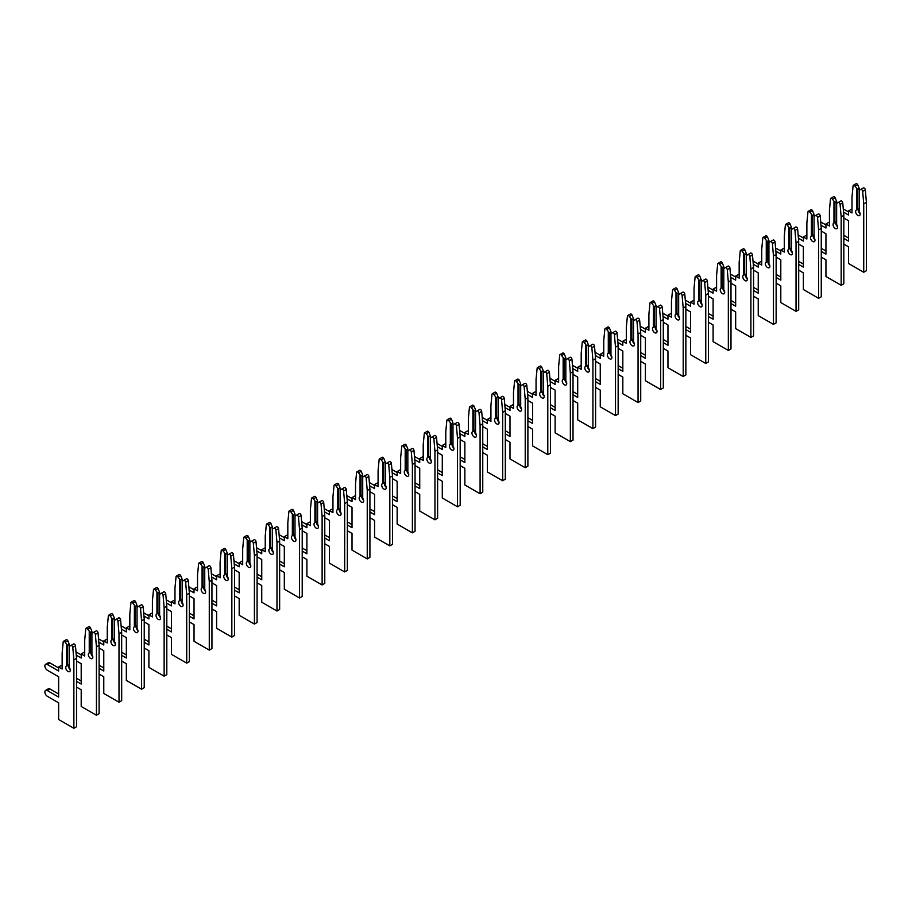 <?xml version="1.0" encoding="UTF-8"?>
<svg xmlns="http://www.w3.org/2000/svg" width="912" height="912" viewBox="0 0 912 912"><rect width="100%" height="100%" fill="white"/><g stroke="black" fill="none" stroke-linecap="round" stroke-linejoin="round"><path stroke-width="1.37" d="M843.828 244.097L848.502 246.787L848.502 263.465L863.732 272.266L863.732 203.855L862.661 191.372A1.596 0.923 -120 0 0 861.532 189.559A1.596 0.923 -120 0 0 860.734 189.479L859.207 190.369L859.207 211.516A3.192 1.847 60 0 1 859.469 215.62A3.192 1.847 60 0 1 856.277 213.773A3.192 1.847 60 0 1 856.277 210.091A3.192 1.847 60 0 1 856.539 209.977L857.508 209.669L857.508 189.388L855 186.173A1.596 0.923 -120 0 0 854.202 185.33A1.596 0.923 -120 0 0 853.404 185.25A1.596 0.923 -120 0 0 853.085 185.843L852.002 197.083L852.002 212.986L848.502 210.957L848.502 215.004L843.554 212.143M857.508 189.388L859.207 188.408L857.668 184.634A1.596 0.923 -120 0 0 856.87 183.791A1.596 0.923 -120 0 0 856.072 183.711L853.404 185.25M863.732 272.266L866.4 270.727L866.4 202.327L865.317 189.833A1.596 0.923 -120 0 0 864.2 188.02A1.596 0.923 -120 0 0 863.402 187.94L860.734 189.479M857.508 209.669L859.207 208.688M860.084 213.602A3.192 1.847 60 0 1 858.443 209.133M856.539 188.83L856.539 209.977M843.828 218.036L848.502 220.738L848.502 241.064L843.828 238.363M859.207 188.408L859.207 190.369M848.502 237.986L843.828 235.285M848.502 211.926L843.269 208.905M852.002 209.908L851.17 209.429L848.502 210.957M863.732 203.855L866.4 202.327M821.267 257.127L825.941 259.817L825.941 276.496L841.172 285.296L841.172 216.885L840.089 204.402A1.596 0.923 -120 0 0 838.972 202.589A1.596 0.923 -120 0 0 838.174 202.51L836.635 203.399L836.635 224.546A3.192 1.847 60 0 1 836.897 228.638A3.192 1.847 60 0 1 833.705 226.803A3.192 1.847 60 0 1 833.705 223.121A3.192 1.847 60 0 1 833.967 223.007L834.936 222.699L834.936 202.418L832.439 199.204A1.596 0.923 -120 0 0 831.641 198.36A1.596 0.923 -120 0 0 830.843 198.28A1.596 0.923 -120 0 0 830.513 198.873L829.43 210.113L829.43 226.005L825.941 223.987L825.941 228.034L820.982 225.173M834.936 202.418L836.635 201.438L835.096 197.665A1.596 0.923 -120 0 0 834.298 196.821A1.596 0.923 -120 0 0 833.5 196.741L830.843 198.28M841.172 285.296L843.828 283.757L843.828 215.357L842.756 202.863A1.596 0.923 -120 0 0 841.628 201.05A1.596 0.923 -120 0 0 840.83 200.971L838.174 202.51M834.936 222.699L836.635 221.719M837.512 226.632A3.192 1.847 60 0 1 835.871 222.163M833.967 201.86L833.967 223.007M821.267 231.067L825.941 233.768L825.941 254.095L821.267 251.393M836.635 201.438L836.635 203.399M825.941 251.017L821.267 248.315M825.941 224.956L820.709 221.935M829.43 222.938L828.598 222.448L825.941 223.987M841.172 216.885L843.828 215.357M798.695 270.157L803.369 272.848L803.369 289.526L818.6 298.327L818.6 229.915L817.517 217.432A1.596 0.923 -120 0 0 816.4 215.62A1.596 0.923 -120 0 0 815.602 215.54L814.063 216.429L814.063 237.576A3.192 1.847 60 0 1 814.325 241.669A3.192 1.847 60 0 1 811.144 239.833A3.192 1.847 60 0 1 811.144 236.151A3.192 1.847 60 0 1 811.406 236.037L812.375 235.729L812.375 215.449L809.867 212.222A1.596 0.923 -120 0 0 809.069 211.39A1.596 0.923 -120 0 0 808.271 211.31A1.596 0.923 -120 0 0 807.952 211.903L806.869 223.144L806.869 239.035L803.369 237.017L803.369 241.064L798.422 238.203M812.375 215.449L814.063 214.468L812.535 210.695A1.596 0.923 -120 0 0 811.737 209.851A1.596 0.923 -120 0 0 810.939 209.771L808.271 211.31M818.6 298.327L821.267 296.788L821.267 228.376L820.184 215.893A1.596 0.923 -120 0 0 819.067 214.081A1.596 0.923 -120 0 0 818.269 214.001L815.602 215.54M812.375 235.729L814.063 234.749M814.94 239.662A3.192 1.847 60 0 1 813.31 235.182M811.406 214.89L811.406 236.037M798.695 244.097L803.369 246.787L803.369 267.113L798.695 264.423M814.063 214.468L814.063 216.429M803.369 264.047L798.695 261.345M803.369 237.986L798.137 234.965M806.869 235.969L806.037 235.478L803.369 237.017M818.6 229.915L821.267 228.376M776.135 283.187L780.797 285.878L780.797 302.556L796.039 311.357L796.039 242.945L794.956 230.462A1.596 0.923 -120 0 0 793.828 228.65A1.596 0.923 -120 0 0 793.03 228.57L791.502 229.459L791.502 250.606A3.192 1.847 60 0 1 791.764 254.699A3.192 1.847 60 0 1 788.572 252.863A3.192 1.847 60 0 1 788.572 249.17A3.192 1.847 60 0 1 788.834 249.067L789.803 248.759L789.803 228.479L787.295 225.253A1.596 0.923 -120 0 0 786.497 224.42A1.596 0.923 -120 0 0 785.699 224.341A1.596 0.923 -120 0 0 785.38 224.933L784.297 236.174L784.297 252.065L780.797 250.048L780.797 254.083L775.85 251.233M789.803 228.479L791.502 227.498L789.963 223.725A1.596 0.923 -120 0 0 789.165 222.881A1.596 0.923 -120 0 0 788.367 222.802L785.699 224.341M796.039 311.357L798.695 309.818L798.695 241.406L797.612 228.923A1.596 0.923 -120 0 0 796.495 227.111A1.596 0.923 -120 0 0 795.697 227.031L793.03 228.57M789.803 248.759L791.502 247.779M792.38 252.692A3.192 1.847 60 0 1 790.738 248.212M788.834 227.92L788.834 249.067M776.135 257.127L780.797 259.817L780.797 280.144L776.135 277.453M791.502 227.498L791.502 229.459M780.797 277.077L776.135 274.375M780.797 251.017L775.576 247.996M784.297 248.999L783.465 248.509L780.797 250.048M796.039 242.945L798.695 241.406M753.563 296.218L758.237 298.908L758.237 315.586L773.467 324.387L773.467 255.976L772.384 243.493A1.596 0.923 -120 0 0 771.267 241.68A1.596 0.923 -120 0 0 770.469 241.6L768.93 242.489L768.93 263.636A3.192 1.847 60 0 1 769.192 267.729A3.192 1.847 60 0 1 766 265.894A3.192 1.847 60 0 1 766 262.2A3.192 1.847 60 0 1 766.262 262.097L767.243 261.778L767.243 241.509L764.735 238.283A1.596 0.923 -120 0 0 763.937 237.439A1.596 0.923 -120 0 0 763.139 237.371A1.596 0.923 -120 0 0 762.808 237.964L761.737 249.204L761.737 265.096L758.237 263.078L758.237 267.113L753.289 264.263M767.243 241.509L768.93 240.529L767.391 236.744A1.596 0.923 -120 0 0 766.593 235.912A1.596 0.923 -120 0 0 765.795 235.832L763.139 237.371M773.467 324.387L776.135 322.848L776.135 254.437L775.052 241.954A1.596 0.923 -120 0 0 773.923 240.141A1.596 0.923 -120 0 0 773.125 240.061L770.469 241.6M767.243 261.778L768.93 260.809M769.808 265.723A3.192 1.847 60 0 1 768.166 261.242M766.262 240.95L766.262 262.097M753.563 270.157L758.237 272.848L758.237 293.174L753.563 290.483M768.93 240.529L768.93 242.489M758.237 290.107L753.563 287.405M758.237 264.047L753.004 261.026M761.737 262.029L760.893 261.539L758.237 263.078M773.467 255.976L776.135 254.437M730.991 309.236L735.665 311.938L735.665 328.616L750.895 337.406L750.895 269.006L749.824 256.523A1.596 0.923 -120 0 0 748.695 254.71A1.596 0.923 -120 0 0 747.897 254.63L746.358 255.52L746.358 276.667A3.192 1.847 60 0 1 746.632 280.759A3.192 1.847 60 0 1 743.44 278.924A3.192 1.847 60 0 1 743.44 275.23A3.192 1.847 60 0 1 743.702 275.128L744.671 274.808L744.671 254.539L742.163 251.313A1.596 0.923 -120 0 0 741.365 250.469A1.596 0.923 -120 0 0 740.567 250.39A1.596 0.923 -120 0 0 740.248 250.994L739.165 262.234L739.165 278.126L735.665 276.108L735.665 280.144L730.717 277.294M744.671 254.539L746.358 253.559L744.83 249.774A1.596 0.923 -120 0 0 744.032 248.93A1.596 0.923 -120 0 0 743.234 248.862L740.567 250.39M750.895 337.406L753.563 335.878L753.563 267.467L752.48 254.984A1.596 0.923 -120 0 0 751.363 253.171A1.596 0.923 -120 0 0 750.565 253.091L747.897 254.63M744.671 274.808L746.358 273.839M747.247 278.753A3.192 1.847 60 0 1 745.606 274.273M743.702 253.981L743.702 275.128M730.991 283.187L735.665 285.878L735.665 306.204L730.991 303.514M746.358 253.559L746.358 255.52M735.665 303.126L730.991 300.436M735.665 277.077L730.432 274.056M739.165 275.048L738.332 274.569L735.665 276.108M750.895 269.006L753.563 267.467M708.43 322.267L713.104 324.968L713.104 341.647L728.335 350.436L728.335 282.036L727.252 269.553A1.596 0.923 -120 0 0 726.134 267.74A1.596 0.923 -120 0 0 725.336 267.661L723.797 268.538L723.797 289.697A3.192 1.847 60 0 1 724.06 293.789A3.192 1.847 60 0 1 720.868 291.943A3.192 1.847 60 0 1 720.868 288.26A3.192 1.847 60 0 1 721.13 288.158L722.099 287.839L722.099 267.569L719.591 264.343A1.596 0.923 -120 0 0 718.793 263.5A1.596 0.923 -120 0 0 718.006 263.42A1.596 0.923 -120 0 0 717.676 264.024L716.593 275.264L716.593 291.156L713.104 289.138L713.104 293.174L708.145 290.324M722.099 267.569L723.797 266.589L722.258 262.804A1.596 0.923 -120 0 0 721.46 261.961A1.596 0.923 -120 0 0 720.662 261.881L718.006 263.42M728.335 350.436L730.991 348.908L730.991 280.497L729.919 268.014A1.596 0.923 -120 0 0 728.791 266.201A1.596 0.923 -120 0 0 727.993 266.122L725.336 267.661M722.099 287.839L723.797 286.87M724.675 291.783A3.192 1.847 60 0 1 723.034 287.303M721.13 267.011L721.13 288.158M708.43 296.218L713.104 298.908L713.104 319.234L708.43 316.544M723.797 266.589L723.797 268.538M713.104 316.156L708.43 313.466M713.104 290.096L707.872 287.086M716.593 288.078L715.76 287.599L713.104 289.138M728.335 282.036L730.991 280.497M685.858 335.297L690.532 337.999L690.532 354.677L705.763 363.466L705.763 295.066L704.68 282.583A1.596 0.923 -120 0 0 703.562 280.759A1.596 0.923 -120 0 0 702.764 280.691L701.225 281.569L701.225 302.716A3.192 1.847 60 0 1 701.488 306.82A3.192 1.847 60 0 1 698.296 304.973A3.192 1.847 60 0 1 698.296 301.291A3.192 1.847 60 0 1 698.569 301.188L699.538 300.869L699.538 280.6L697.03 277.373A1.596 0.923 -120 0 0 696.232 276.53A1.596 0.923 -120 0 0 695.434 276.45A1.596 0.923 -120 0 0 695.104 277.054L694.032 288.295L694.032 304.186L690.532 302.168L690.532 306.204L685.585 303.354M699.538 280.6L701.225 279.619L699.686 275.834A1.596 0.923 -120 0 0 698.888 274.991A1.596 0.923 -120 0 0 698.09 274.911L695.434 276.45M705.763 363.466L708.43 361.927L708.43 293.527L707.347 281.044A1.596 0.923 -120 0 0 706.23 279.232A1.596 0.923 -120 0 0 705.432 279.152L702.764 280.691M699.538 300.869L701.225 299.888M702.103 304.813A3.192 1.847 60 0 1 700.473 300.333M698.569 280.03L698.569 301.188M685.858 309.236L690.532 311.938L690.532 332.264L685.858 329.563M701.225 279.619L701.225 281.569M690.532 329.186L685.858 326.496M690.532 303.126L685.3 300.116M694.032 301.108L693.188 300.629L690.532 302.168M705.763 295.066L708.43 293.527M663.298 348.327L667.96 351.029L667.96 367.707L683.202 376.496L683.202 308.096L682.119 295.613A1.596 0.923 -120 0 0 680.99 293.789A1.596 0.923 -120 0 0 680.192 293.71L678.665 294.599L678.665 315.746A3.192 1.847 60 0 1 678.927 319.85A3.192 1.847 60 0 1 675.735 318.003A3.192 1.847 60 0 1 675.735 314.321A3.192 1.847 60 0 1 675.997 314.207L676.966 313.899L676.966 293.63L674.458 290.404A1.596 0.923 -120 0 0 673.66 289.56A1.596 0.923 -120 0 0 672.862 289.48A1.596 0.923 -120 0 0 672.543 290.084L671.46 301.325L671.46 317.216L667.96 315.199L667.96 319.234L663.013 316.373M676.966 293.63L678.665 292.649L677.126 288.865A1.596 0.923 -120 0 0 676.328 288.021A1.596 0.923 -120 0 0 675.53 287.941L672.862 289.48M683.202 376.496L685.858 374.957L685.858 306.557L684.775 294.074A1.596 0.923 -120 0 0 683.658 292.262A1.596 0.923 -120 0 0 682.86 292.182L680.192 293.71M676.966 313.899L678.665 312.919M679.543 317.843A3.192 1.847 60 0 1 677.901 313.363M675.997 293.06L675.997 314.207M663.298 322.267L667.96 324.968L667.96 345.295L663.298 342.593M678.665 292.649L678.665 294.599M667.96 342.217L663.298 339.526M667.96 316.156L662.739 313.147M671.46 314.138L670.628 313.66L667.96 315.199M683.202 308.096L685.858 306.557M640.726 361.357L645.4 364.059L645.4 380.737L660.63 389.527L660.63 321.127L659.547 308.632A1.596 0.923 -120 0 0 658.43 306.82A1.596 0.923 -120 0 0 657.632 306.74L656.093 307.629L656.093 328.776A3.192 1.847 60 0 1 656.355 332.88A3.192 1.847 60 0 1 653.163 331.033A3.192 1.847 60 0 1 653.163 327.351A3.192 1.847 60 0 1 653.425 327.237L654.406 326.929L654.406 306.649L651.898 303.434A1.596 0.923 -120 0 0 651.1 302.59A1.596 0.923 -120 0 0 650.302 302.51A1.596 0.923 -120 0 0 649.971 303.115L648.899 314.344L648.899 330.247L645.4 328.229L645.4 332.264L640.452 329.403M654.406 306.649L656.093 305.68L654.554 301.895A1.596 0.923 -120 0 0 653.756 301.051A1.596 0.923 -120 0 0 652.958 300.971L650.302 302.51M660.63 389.527L663.298 387.988L663.298 319.588L662.215 307.105A1.596 0.923 -120 0 0 661.086 305.281A1.596 0.923 -120 0 0 660.288 305.212L657.632 306.74M654.406 326.929L656.093 325.949M656.971 330.874A3.192 1.847 60 0 1 655.329 326.393M653.425 306.09L653.425 327.237M640.726 335.297L645.4 337.999L645.4 358.325L640.726 355.623M656.093 305.68L656.093 307.629M645.4 355.247L640.726 352.556M645.4 329.186L640.167 326.165M648.899 327.169L648.056 326.69L645.4 328.229M660.63 321.127L663.298 319.588M618.154 374.387L622.828 377.089L622.828 393.767L638.058 402.557L638.058 334.157L636.986 321.662A1.596 0.923 -120 0 0 635.858 319.85A1.596 0.923 -120 0 0 635.06 319.77L633.521 320.659L633.521 341.806A3.192 1.847 60 0 1 633.794 345.91A3.192 1.847 60 0 1 630.602 344.063A3.192 1.847 60 0 1 630.602 340.381A3.192 1.847 60 0 1 630.865 340.267L631.834 339.959L631.834 319.679L629.326 316.464A1.596 0.923 -120 0 0 628.528 315.62A1.596 0.923 -120 0 0 627.73 315.541A1.596 0.923 -120 0 0 627.41 316.133L626.327 327.374L626.327 343.277L622.828 341.259L622.828 345.295L617.88 342.433M631.834 319.679L633.521 318.71L631.993 314.925A1.596 0.923 -120 0 0 631.195 314.081A1.596 0.923 -120 0 0 630.397 314.002L627.73 315.541M638.058 402.557L640.726 401.018L640.726 332.618L639.643 320.135A1.596 0.923 -120 0 0 638.525 318.311A1.596 0.923 -120 0 0 637.727 318.231L635.06 319.77M631.834 339.959L633.521 338.979M634.41 343.904A3.192 1.847 60 0 1 632.768 339.424M630.865 319.12L630.865 340.267M618.154 348.327L622.828 351.029L622.828 371.355L618.154 368.653M633.521 318.71L633.521 320.659M622.828 368.277L618.154 365.575M622.828 342.217L617.595 339.196M626.327 340.199L625.495 339.72L622.828 341.259M638.058 334.157L640.726 332.618M595.593 387.418L600.256 390.119L600.256 406.798L615.497 415.587L615.497 347.187L614.414 334.693A1.596 0.923 -120 0 0 613.297 332.88A1.596 0.923 -120 0 0 612.499 332.8L610.96 333.689L610.96 354.836A3.192 1.847 60 0 1 611.222 358.94A3.192 1.847 60 0 1 608.03 357.094A3.192 1.847 60 0 1 608.03 353.411A3.192 1.847 60 0 1 608.293 353.297L609.262 352.99L609.262 332.709L606.754 329.494A1.596 0.923 -120 0 0 605.956 328.651A1.596 0.923 -120 0 0 605.158 328.571A1.596 0.923 -120 0 0 604.838 329.164L603.755 340.404L603.755 356.307L600.256 354.289L600.256 358.325L595.308 355.463M609.262 332.709L610.96 331.74L609.421 327.955A1.596 0.923 -120 0 0 608.623 327.112A1.596 0.923 -120 0 0 607.825 327.032L605.158 328.571M615.497 415.587L618.154 414.048L618.154 345.648L617.082 333.154A1.596 0.923 -120 0 0 615.953 331.341A1.596 0.923 -120 0 0 615.155 331.261L612.499 332.8M609.262 352.99L610.96 352.009M611.838 356.923A3.192 1.847 60 0 1 610.196 352.454M608.293 332.15L608.293 353.297M595.593 361.357L600.256 364.059L600.256 384.385L595.593 381.683M610.96 331.74L610.96 333.689M600.256 381.307L595.593 378.605M600.256 355.247L595.034 352.226M603.755 353.229L602.923 352.75L600.256 354.289M615.497 347.187L618.154 345.648M573.021 400.448L577.695 403.138L577.695 419.816L592.925 428.617L592.925 360.217L591.842 347.723A1.596 0.923 -120 0 0 590.725 345.91A1.596 0.923 -120 0 0 589.927 345.83L588.388 346.72L588.388 367.867A3.192 1.847 60 0 1 588.65 371.971A3.192 1.847 60 0 1 585.458 370.124A3.192 1.847 60 0 1 585.458 366.442A3.192 1.847 60 0 1 585.732 366.328L586.701 366.02L586.701 345.739L584.193 342.524A1.596 0.923 -120 0 0 583.395 341.681A1.596 0.923 -120 0 0 582.597 341.601A1.596 0.923 -120 0 0 582.266 342.194L581.195 353.434L581.195 369.337L577.695 367.308L577.695 371.355L572.747 368.494M586.701 345.739L588.388 344.759L586.849 340.985A1.596 0.923 -120 0 0 586.051 340.142A1.596 0.923 -120 0 0 585.253 340.062L582.597 341.601M592.925 428.617L595.593 427.078L595.593 358.678L594.51 346.184A1.596 0.923 -120 0 0 593.393 344.371A1.596 0.923 -120 0 0 592.595 344.291L589.927 345.83M586.701 366.02L588.388 365.039M589.266 369.953A3.192 1.847 60 0 1 587.624 365.484M585.732 345.181L585.732 366.328M573.021 374.387L577.695 377.089L577.695 397.415L573.021 394.714M588.388 344.759L588.388 346.72M577.695 394.337L573.021 391.636M577.695 368.277L572.462 365.256M581.195 366.259L580.351 365.78L577.695 367.308M592.925 360.217L595.593 358.678M550.449 413.478L555.123 416.168L555.123 432.847L570.353 441.647L570.353 373.236L569.282 360.753A1.596 0.923 -120 0 0 568.153 358.94A1.596 0.923 -120 0 0 567.355 358.861L565.828 359.75L565.828 380.897A3.192 1.847 60 0 1 566.09 385.001A3.192 1.847 60 0 1 562.898 383.154A3.192 1.847 60 0 1 562.898 379.472A3.192 1.847 60 0 1 563.16 379.358L564.129 379.05L564.129 358.769L561.621 355.555A1.596 0.923 -120 0 0 560.823 354.711A1.596 0.923 -120 0 0 560.025 354.631A1.596 0.923 -120 0 0 559.706 355.224L558.623 366.464L558.623 382.356L555.123 380.338L555.123 384.385L550.175 381.524M564.129 358.769L565.828 357.789L564.289 354.016A1.596 0.923 -120 0 0 563.491 353.172A1.596 0.923 -120 0 0 562.693 353.092L560.025 354.631M570.353 441.647L573.021 440.108L573.021 371.708L571.938 359.214A1.596 0.923 -120 0 0 570.821 357.401A1.596 0.923 -120 0 0 570.023 357.322L567.355 358.861M564.129 379.05L565.828 378.07M566.705 382.983A3.192 1.847 60 0 1 565.064 378.514M563.16 358.211L563.16 379.358M550.449 387.418L555.123 390.119L555.123 410.446L550.449 407.744M565.828 357.789L565.828 359.75M555.123 407.368L550.449 404.666M555.123 381.307L549.902 378.286M558.623 379.289L557.791 378.799L555.123 380.338M570.353 373.236L573.021 371.708M527.888 426.508L532.562 429.199L532.562 445.877L547.793 454.678L547.793 386.266L546.71 373.783A1.596 0.923 -120 0 0 545.593 371.971A1.596 0.923 -120 0 0 544.795 371.891L543.256 372.78L543.256 393.927A3.192 1.847 60 0 1 543.518 398.02A3.192 1.847 60 0 1 540.326 396.184A3.192 1.847 60 0 1 540.326 392.502A3.192 1.847 60 0 1 540.588 392.388L541.557 392.08L541.557 371.8L539.06 368.573A1.596 0.923 -120 0 0 538.262 367.741A1.596 0.923 -120 0 0 537.464 367.661A1.596 0.923 -120 0 0 537.134 368.254L536.051 379.495L536.051 395.386L532.562 393.368L532.562 397.415L527.603 394.554M541.557 371.8L543.256 370.819L541.717 367.046A1.596 0.923 -120 0 0 540.919 366.202A1.596 0.923 -120 0 0 540.121 366.122L537.464 367.661M547.793 454.678L550.449 453.139L550.449 384.727L549.377 372.244A1.596 0.923 -120 0 0 548.249 370.432A1.596 0.923 -120 0 0 547.451 370.352L544.795 371.891M541.557 392.08L543.256 391.1M544.133 396.013A3.192 1.847 60 0 1 542.492 391.533M540.588 371.241L540.588 392.388M527.888 400.448L532.562 403.138L532.562 423.464L527.888 420.774M543.256 370.819L543.256 372.78M532.562 420.398L527.888 417.696M532.562 394.337L527.33 391.316M536.051 392.32L535.219 391.829L532.562 393.368M547.793 386.266L550.449 384.727M505.316 439.538L509.99 442.229L509.99 458.907L525.221 467.708L525.221 399.296L524.149 386.813A1.596 0.923 -120 0 0 523.021 385.001A1.596 0.923 -120 0 0 522.223 384.921L520.684 385.81L520.684 406.957A3.192 1.847 60 0 1 520.957 411.05A3.192 1.847 60 0 1 517.765 409.214A3.192 1.847 60 0 1 517.765 405.521A3.192 1.847 60 0 1 518.027 405.418L518.996 405.11L518.996 384.83L516.488 381.604A1.596 0.923 -120 0 0 515.69 380.771A1.596 0.923 -120 0 0 514.892 380.692A1.596 0.923 -120 0 0 514.573 381.284L513.49 392.525L513.49 408.416L509.99 406.399L509.99 410.434L505.043 407.584M518.996 384.83L520.684 383.849L519.156 380.076A1.596 0.923 -120 0 0 518.358 379.232A1.596 0.923 -120 0 0 517.56 379.153L514.892 380.692M525.221 467.708L527.888 466.169L527.888 397.757L526.805 385.274A1.596 0.923 -120 0 0 525.688 383.462A1.596 0.923 -120 0 0 524.89 383.382L522.223 384.921M518.996 405.11L520.684 404.13M521.561 409.043A3.192 1.847 60 0 1 519.931 404.563M518.027 384.271L518.027 405.418M505.316 413.478L509.99 416.168L509.99 436.495L505.316 433.804M520.684 383.849L520.684 385.81M509.99 433.428L505.316 430.726M509.99 407.368L504.758 404.347M513.49 405.35L512.658 404.86L509.99 406.399M525.221 399.296L527.888 397.757M482.756 452.569L487.418 455.259L487.418 471.937L502.66 480.738L502.66 412.327L501.577 399.844A1.596 0.923 -120 0 0 500.449 398.031A1.596 0.923 -120 0 0 499.651 397.951L498.123 398.84L498.123 419.987A3.192 1.847 60 0 1 498.385 424.08A3.192 1.847 60 0 1 495.193 422.245A3.192 1.847 60 0 1 495.193 418.551A3.192 1.847 60 0 1 495.455 418.448L496.424 418.129L496.424 397.86L493.916 394.634A1.596 0.923 -120 0 0 493.118 393.79A1.596 0.923 -120 0 0 492.32 393.722A1.596 0.923 -120 0 0 492.001 394.315L490.918 405.555L490.918 421.447L487.418 419.429L487.418 423.464L482.471 420.614M496.424 397.86L498.123 396.88L496.584 393.095A1.596 0.923 -120 0 0 495.786 392.263A1.596 0.923 -120 0 0 494.988 392.183L492.32 393.722M502.66 480.738L505.316 479.199L505.316 410.788L504.245 398.305A1.596 0.923 -120 0 0 503.116 396.492A1.596 0.923 -120 0 0 502.318 396.412L499.651 397.951M496.424 418.129L498.123 417.16M499.001 422.074A3.192 1.847 60 0 1 497.359 417.593M495.455 397.301L495.455 418.448M482.756 426.508L487.418 429.199L487.418 449.525L482.756 446.834M498.123 396.88L498.123 398.84M487.418 446.458L482.756 443.756M487.418 420.398L482.197 417.377M490.918 418.38L490.086 417.89L487.418 419.429M502.66 412.327L505.316 410.788M460.184 465.599L464.858 468.289L464.858 484.967L480.088 493.768L480.088 425.357L479.005 412.874A1.596 0.923 -120 0 0 477.888 411.061A1.596 0.923 -120 0 0 477.09 410.981L475.551 411.871L475.551 433.018A3.192 1.847 60 0 1 475.813 437.11A3.192 1.847 60 0 1 472.621 435.275A3.192 1.847 60 0 1 472.621 431.581A3.192 1.847 60 0 1 472.895 431.479L473.864 431.159L473.864 410.89L471.356 407.664A1.596 0.923 -120 0 0 470.558 406.82A1.596 0.923 -120 0 0 469.76 406.741A1.596 0.923 -120 0 0 469.429 407.345L468.358 418.585L468.358 434.477L464.858 432.459L464.858 436.495L459.91 433.645M473.864 410.89L475.551 409.91L474.012 406.125A1.596 0.923 -120 0 0 473.214 405.293A1.596 0.923 -120 0 0 472.416 405.213L469.76 406.741M480.088 493.768L482.756 492.229L482.756 423.818L481.673 411.335A1.596 0.923 -120 0 0 480.544 409.522A1.596 0.923 -120 0 0 479.746 409.442L477.09 410.981M473.864 431.159L475.551 430.19M476.429 435.104A3.192 1.847 60 0 1 474.787 430.624M472.895 410.332L472.895 431.479M460.184 439.538L464.858 442.229L464.858 462.555L460.184 459.865M475.551 409.91L475.551 411.871M464.858 459.477L460.184 456.787M464.858 433.428L459.625 430.407M468.358 431.399L467.514 430.92L464.858 432.459M480.088 425.357L482.756 423.818M437.612 478.618L442.286 481.319L442.286 497.998L457.516 506.787L457.516 438.387L456.445 425.904A1.596 0.923 -120 0 0 455.316 424.091A1.596 0.923 -120 0 0 454.518 424.012L452.99 424.889L452.99 446.048A3.192 1.847 60 0 1 453.253 450.14A3.192 1.847 60 0 1 450.061 448.294A3.192 1.847 60 0 1 450.061 444.611A3.192 1.847 60 0 1 450.323 444.509L451.292 444.19L451.292 423.92L448.784 420.694A1.596 0.923 -120 0 0 447.986 419.851A1.596 0.923 -120 0 0 447.188 419.771A1.596 0.923 -120 0 0 446.869 420.375L445.786 431.615L445.786 447.507L442.286 445.489L442.286 449.525L437.338 446.675M451.292 423.92L452.99 422.94L451.451 419.155A1.596 0.923 -120 0 0 450.653 418.312A1.596 0.923 -120 0 0 449.855 418.232L447.188 419.771M457.516 506.787L460.184 505.259L460.184 436.848L459.101 424.365A1.596 0.923 -120 0 0 457.984 422.552A1.596 0.923 -120 0 0 457.186 422.473L454.518 424.012M451.292 444.19L452.99 443.221M453.868 448.134A3.192 1.847 60 0 1 452.227 443.654M450.323 423.362L450.323 444.509M437.612 452.569L442.286 455.259L442.286 475.585L437.612 472.895M452.99 422.94L452.99 424.889M442.286 472.507L437.612 469.817M442.286 446.458L437.053 443.437M445.786 444.429L444.953 443.95L442.286 445.489M457.516 438.387L460.184 436.848M415.051 491.648L419.725 494.35L419.725 511.028L434.956 519.817L434.956 451.417L433.873 438.934A1.596 0.923 -120 0 0 432.755 437.11A1.596 0.923 -120 0 0 431.957 437.042L430.418 437.92L430.418 459.067A3.192 1.847 60 0 1 430.681 463.171A3.192 1.847 60 0 1 427.489 461.324A3.192 1.847 60 0 1 427.489 457.642A3.192 1.847 60 0 1 427.751 457.539L428.72 457.22L428.72 436.951L426.223 433.724A1.596 0.923 -120 0 0 425.425 432.881A1.596 0.923 -120 0 0 424.627 432.801A1.596 0.923 -120 0 0 424.297 433.405L423.214 444.646L423.214 460.537L419.725 458.519L419.725 462.555L414.766 459.705M428.72 436.951L430.418 435.97L428.879 432.185A1.596 0.923 -120 0 0 428.081 431.342A1.596 0.923 -120 0 0 427.283 431.262L424.627 432.801M434.956 519.817L437.612 518.278L437.612 449.878L436.54 437.395A1.596 0.923 -120 0 0 435.412 435.583A1.596 0.923 -120 0 0 434.614 435.503L431.957 437.042M428.72 457.22L430.418 456.251M431.296 461.164A3.192 1.847 60 0 1 429.655 456.684M427.751 436.381L427.751 457.539M415.051 465.587L419.725 468.289L419.725 488.615L415.051 485.914M430.418 435.97L430.418 437.92M419.725 485.537L415.051 482.847M419.725 459.477L414.493 456.467M423.214 457.459L422.381 456.98L419.725 458.519M434.956 451.417L437.612 449.878M392.479 504.678L397.153 507.38L397.153 524.058L412.384 532.847L412.384 464.447L411.301 451.964A1.596 0.923 -120 0 0 410.183 450.14A1.596 0.923 -120 0 0 409.385 450.061L407.846 450.95L407.846 472.097A3.192 1.847 60 0 1 408.109 476.201A3.192 1.847 60 0 1 404.928 474.354A3.192 1.847 60 0 1 404.928 470.672A3.192 1.847 60 0 1 405.19 470.558L406.159 470.25L406.159 449.981L403.651 446.755A1.596 0.923 -120 0 0 402.853 445.911A1.596 0.923 -120 0 0 402.055 445.831A1.596 0.923 -120 0 0 401.736 446.435L400.653 457.676L400.653 473.567L397.153 471.55L397.153 475.585L392.206 472.724M406.159 449.981L407.846 449L406.319 445.216A1.596 0.923 -120 0 0 405.521 444.372A1.596 0.923 -120 0 0 404.723 444.292L402.055 445.831M412.384 532.847L415.051 531.308L415.051 462.908L413.968 450.425A1.596 0.923 -120 0 0 412.851 448.613A1.596 0.923 -120 0 0 412.053 448.533L409.385 450.061M406.159 470.25L407.846 469.27M408.724 474.194A3.192 1.847 60 0 1 407.094 469.714M405.19 449.411L405.19 470.558M392.479 478.618L397.153 481.319L397.153 501.646L392.479 498.944M407.846 449L407.846 450.95M397.153 498.568L392.479 495.877M397.153 472.507L391.921 469.498M400.653 470.489L399.821 470.011L397.153 471.55M412.384 464.447L415.051 462.908M369.919 517.708L374.581 520.41L374.581 537.088L389.823 545.878L389.823 477.478L388.74 464.995A1.596 0.923 -120 0 0 387.611 463.171A1.596 0.923 -120 0 0 386.813 463.091L385.286 463.98L385.286 485.127A3.192 1.847 60 0 1 385.548 489.231A3.192 1.847 60 0 1 382.356 487.384A3.192 1.847 60 0 1 382.356 483.702A3.192 1.847 60 0 1 382.618 483.588L383.587 483.28L383.587 463L381.079 459.785A1.596 0.923 -120 0 0 380.281 458.941A1.596 0.923 -120 0 0 379.483 458.861A1.596 0.923 -120 0 0 379.164 459.466L378.081 470.695L378.081 486.598L374.581 484.58L374.581 488.615L369.634 485.754M383.587 463L385.286 462.031L383.747 458.246A1.596 0.923 -120 0 0 382.949 457.402A1.596 0.923 -120 0 0 382.151 457.322L379.483 458.861M389.823 545.878L392.479 544.339L392.479 475.939L391.396 463.456A1.596 0.923 -120 0 0 390.279 461.632A1.596 0.923 -120 0 0 389.481 461.563L386.813 463.091M383.587 483.28L385.286 482.3M386.164 487.225A3.192 1.847 60 0 1 384.522 482.744M382.618 462.441L382.618 483.588M369.919 491.648L374.581 494.35L374.581 514.676L369.919 511.974M385.286 462.031L385.286 463.98M374.581 511.598L369.919 508.907M374.581 485.537L369.36 482.516M378.081 483.52L377.249 483.041L374.581 484.58M389.823 477.478L392.479 475.939M347.347 530.738L352.021 533.44L352.021 550.118L367.251 558.908L367.251 490.508L366.168 478.013A1.596 0.923 -120 0 0 365.051 476.201A1.596 0.923 -120 0 0 364.253 476.121L362.714 477.01L362.714 498.157A3.192 1.847 60 0 1 362.976 502.261A3.192 1.847 60 0 1 359.784 500.414A3.192 1.847 60 0 1 359.784 496.732A3.192 1.847 60 0 1 360.046 496.618L361.027 496.31L361.027 476.03L358.519 472.815A1.596 0.923 -120 0 0 357.721 471.971A1.596 0.923 -120 0 0 356.923 471.892A1.596 0.923 -120 0 0 356.592 472.484L355.52 483.725L355.52 499.628L352.021 497.61L352.021 501.646L347.073 498.784M361.027 476.03L362.714 475.061L361.175 471.276A1.596 0.923 -120 0 0 360.377 470.432A1.596 0.923 -120 0 0 359.579 470.353L356.923 471.892M367.251 558.908L369.919 557.369L369.919 488.969L368.836 476.486A1.596 0.923 -120 0 0 367.707 474.662A1.596 0.923 -120 0 0 366.909 474.582L364.253 476.121M361.027 496.31L362.714 495.33M363.592 500.255A3.192 1.847 60 0 1 361.95 495.775M360.046 475.471L360.046 496.618M347.347 504.678L352.021 507.38L352.021 527.706L347.347 525.004M362.714 475.061L362.714 477.01M352.021 524.628L347.347 521.926M352.021 498.568L346.788 495.547M355.52 496.55L354.677 496.071L352.021 497.61M367.251 490.508L369.919 488.969M324.775 543.769L329.449 546.47L329.449 563.149L344.679 571.938L344.679 503.538L343.607 491.044A1.596 0.923 -120 0 0 342.479 489.231A1.596 0.923 -120 0 0 341.681 489.151L340.142 490.04L340.142 511.187A3.192 1.847 60 0 1 340.415 515.291A3.192 1.847 60 0 1 337.223 513.445A3.192 1.847 60 0 1 337.223 509.762A3.192 1.847 60 0 1 337.486 509.648L338.455 509.341L338.455 489.06L335.947 485.845A1.596 0.923 -120 0 0 335.149 485.002A1.596 0.923 -120 0 0 334.351 484.922A1.596 0.923 -120 0 0 334.031 485.515L332.948 496.755L332.948 512.658L329.449 510.64L329.449 514.676L324.501 511.814M338.455 489.06L340.142 488.091L338.614 484.306A1.596 0.923 -120 0 0 337.816 483.463A1.596 0.923 -120 0 0 337.018 483.383L334.351 484.922M344.679 571.938L347.347 570.399L347.347 501.999L346.264 489.505A1.596 0.923 -120 0 0 345.146 487.692A1.596 0.923 -120 0 0 344.348 487.612L341.681 489.151M338.455 509.341L340.142 508.36M341.031 513.274A3.192 1.847 60 0 1 339.389 508.805M337.486 488.501L337.486 509.648M324.775 517.708L329.449 520.41L329.449 540.736L324.775 538.034M340.142 488.091L340.142 490.04M329.449 537.658L324.775 534.956M329.449 511.598L324.216 508.577M332.948 509.58L332.116 509.101L329.449 510.64M344.679 503.538L347.347 501.999M302.214 556.799L306.888 559.501L306.888 576.167L322.118 584.968L322.118 516.568L321.035 504.074A1.596 0.923 -120 0 0 319.918 502.261A1.596 0.923 -120 0 0 319.12 502.181L317.581 503.071L317.581 524.218A3.192 1.847 60 0 1 317.843 528.322A3.192 1.847 60 0 1 314.651 526.475A3.192 1.847 60 0 1 314.651 522.793A3.192 1.847 60 0 1 314.914 522.679L315.883 522.371L315.883 502.09L313.375 498.875A1.596 0.923 -120 0 0 312.577 498.032A1.596 0.923 -120 0 0 311.79 497.952A1.596 0.923 -120 0 0 311.459 498.545L310.376 509.785L310.376 525.688L306.888 523.659L306.888 527.706L301.929 524.845M315.883 502.09L317.581 501.121L316.042 497.336A1.596 0.923 -120 0 0 315.244 496.493A1.596 0.923 -120 0 0 314.446 496.413L311.79 497.952M322.118 584.968L324.775 583.429L324.775 515.029L323.703 502.535A1.596 0.923 -120 0 0 322.574 500.722A1.596 0.923 -120 0 0 321.776 500.642L319.12 502.181M315.883 522.371L317.581 521.39M318.459 526.304A3.192 1.847 60 0 1 316.817 521.835M314.914 501.532L314.914 522.679M302.214 530.738L306.888 533.44L306.888 553.766L302.214 551.065M317.581 501.121L317.581 503.071M306.888 550.688L302.214 547.987M306.888 524.628L301.655 521.607M310.376 522.61L309.544 522.131L306.888 523.659M322.118 516.568L324.775 515.029M279.642 569.829L284.316 572.519L284.316 589.198L299.546 597.998L299.546 529.587L298.463 517.104A1.596 0.923 -120 0 0 297.346 515.291A1.596 0.923 -120 0 0 296.548 515.212L295.009 516.101L295.009 537.248A3.192 1.847 60 0 1 295.271 541.352A3.192 1.847 60 0 1 292.079 539.505A3.192 1.847 60 0 1 292.079 535.823A3.192 1.847 60 0 1 292.353 535.709L293.322 535.401L293.322 515.12L290.814 511.906A1.596 0.923 -120 0 0 290.016 511.062A1.596 0.923 -120 0 0 289.218 510.982A1.596 0.923 -120 0 0 288.887 511.575L287.816 522.815L287.816 538.718L284.316 536.689L284.316 540.736L279.368 537.875M293.322 515.12L295.009 514.14L293.47 510.367A1.596 0.923 -120 0 0 292.672 509.523A1.596 0.923 -120 0 0 291.874 509.443L289.218 510.982M299.546 597.998L302.214 596.459L302.214 528.059L301.131 515.565A1.596 0.923 -120 0 0 300.014 513.752A1.596 0.923 -120 0 0 299.216 513.673L296.548 515.212M293.322 535.401L295.009 534.421M295.887 539.334A3.192 1.847 60 0 1 294.257 534.865M292.353 514.562L292.353 535.709M279.642 543.769L284.316 546.47L284.316 566.797L279.642 564.095M295.009 514.14L295.009 516.101M284.316 563.719L279.642 561.017M284.316 537.658L279.083 534.637M287.816 535.64L286.972 535.15L284.316 536.689M299.546 529.587L302.214 528.059M257.081 582.859L261.744 585.55L261.744 602.228L276.986 611.029L276.986 542.617L275.903 530.134A1.596 0.923 -120 0 0 274.774 528.322A1.596 0.923 -120 0 0 273.976 528.242L272.449 529.131L272.449 550.278A3.192 1.847 60 0 1 272.711 554.371A3.192 1.847 60 0 1 269.519 552.535A3.192 1.847 60 0 1 269.519 548.853A3.192 1.847 60 0 1 269.781 548.739L270.75 548.431L270.75 528.151L268.242 524.936A1.596 0.923 -120 0 0 267.444 524.092A1.596 0.923 -120 0 0 266.646 524.012A1.596 0.923 -120 0 0 266.327 524.605L265.244 535.846L265.244 551.737L261.744 549.719L261.744 553.766L256.796 550.905M270.75 528.151L272.449 527.17L270.91 523.397A1.596 0.923 -120 0 0 270.112 522.553A1.596 0.923 -120 0 0 269.314 522.473L266.646 524.012M276.986 611.029L279.642 609.49L279.642 541.09L278.559 528.595A1.596 0.923 -120 0 0 277.442 526.783A1.596 0.923 -120 0 0 276.644 526.703L273.976 528.242M270.75 548.431L272.449 547.451M273.326 552.364A3.192 1.847 60 0 1 271.685 547.884M269.781 527.592L269.781 548.739M257.081 556.799L261.744 559.489L261.744 579.815L257.081 577.125M272.449 527.17L272.449 529.131M261.744 576.749L257.081 574.047M261.744 550.688L256.523 547.667M265.244 548.671L264.412 548.18L261.744 549.719M276.986 542.617L279.642 541.09M234.509 595.889L239.183 598.58L239.183 615.258L254.414 624.059L254.414 555.647L253.331 543.164A1.596 0.923 -120 0 0 252.214 541.352A1.596 0.923 -120 0 0 251.416 541.272L249.877 542.161L249.877 563.308A3.192 1.847 60 0 1 250.139 567.401A3.192 1.847 60 0 1 246.947 565.565A3.192 1.847 60 0 1 246.947 561.872A3.192 1.847 60 0 1 247.209 561.769L248.189 561.461L248.189 541.181L245.681 537.955A1.596 0.923 -120 0 0 244.883 537.122A1.596 0.923 -120 0 0 244.085 537.043A1.596 0.923 -120 0 0 243.755 537.635L242.683 548.876L242.683 564.767L239.183 562.75L239.183 566.797L234.236 563.935M248.189 541.181L249.877 540.2L248.338 536.427A1.596 0.923 -120 0 0 247.54 535.583A1.596 0.923 -120 0 0 246.742 535.504L244.085 537.043M254.414 624.059L257.081 622.52L257.081 554.108L255.998 541.625A1.596 0.923 -120 0 0 254.87 539.813A1.596 0.923 -120 0 0 254.072 539.733L251.416 541.272M248.189 561.461L249.877 560.481M250.754 565.394A3.192 1.847 60 0 1 249.113 560.914M247.209 540.622L247.209 561.769M234.509 569.829L239.183 572.519L239.183 592.846L234.509 590.155M249.877 540.2L249.877 542.161M239.183 589.779L234.509 587.077M239.183 563.719L233.951 560.698M242.683 561.701L241.84 561.211L239.183 562.75M254.414 555.647L257.081 554.108M211.937 608.92L216.611 611.61L216.611 628.288L231.842 637.089L231.842 568.678L230.77 556.195A1.596 0.923 -120 0 0 229.642 554.382A1.596 0.923 -120 0 0 228.844 554.302L227.305 555.191L227.305 576.338A3.192 1.847 60 0 1 227.578 580.431A3.192 1.847 60 0 1 224.386 578.596A3.192 1.847 60 0 1 224.386 574.902A3.192 1.847 60 0 1 224.648 574.799L225.617 574.48L225.617 554.211L223.109 550.985A1.596 0.923 -120 0 0 222.311 550.141A1.596 0.923 -120 0 0 221.513 550.073A1.596 0.923 -120 0 0 221.194 550.666L220.111 561.906L220.111 577.798L216.611 575.78L216.611 579.815L211.664 576.965M225.617 554.211L227.305 553.231L225.777 549.446A1.596 0.923 -120 0 0 224.979 548.614A1.596 0.923 -120 0 0 224.181 548.534L221.513 550.073M231.842 637.089L234.509 635.55L234.509 567.139L233.426 554.656A1.596 0.923 -120 0 0 232.309 552.843A1.596 0.923 -120 0 0 231.511 552.763L228.844 554.302M225.617 574.48L227.305 573.511M228.194 578.425A3.192 1.847 60 0 1 226.552 573.944M224.648 553.652L224.648 574.799M211.937 582.859L216.611 585.55L216.611 605.876L211.937 603.185M227.305 553.231L227.305 555.191M216.611 602.809L211.937 600.107M216.611 576.749L211.379 573.728M220.111 574.731L219.279 574.241L216.611 575.78M231.842 568.678L234.509 567.139M189.377 621.95L194.039 624.64L194.039 641.318L209.281 650.119L209.281 581.708L208.198 569.225A1.596 0.923 -120 0 0 207.081 567.412A1.596 0.923 -120 0 0 206.283 567.332L204.744 568.222L204.744 589.369A3.192 1.847 60 0 1 205.006 593.461A3.192 1.847 60 0 1 201.814 591.626A3.192 1.847 60 0 1 201.814 587.932A3.192 1.847 60 0 1 202.076 587.83L203.045 587.51L203.045 567.241L200.537 564.015A1.596 0.923 -120 0 0 199.739 563.171A1.596 0.923 -120 0 0 198.941 563.092A1.596 0.923 -120 0 0 198.622 563.696L197.539 574.936L197.539 590.828L194.039 588.81L194.039 592.846L189.092 589.996M203.045 567.241L204.744 566.261L203.205 562.476A1.596 0.923 -120 0 0 202.407 561.644A1.596 0.923 -120 0 0 201.609 561.564L198.941 563.092M209.281 650.119L211.937 648.58L211.937 580.169L210.866 567.686A1.596 0.923 -120 0 0 209.737 565.873A1.596 0.923 -120 0 0 208.939 565.793L206.283 567.332M203.045 587.51L204.744 586.541M205.622 591.455A3.192 1.847 60 0 1 203.98 586.975M202.076 566.683L202.076 587.83M189.377 595.889L194.039 598.58L194.039 618.906L189.377 616.216M204.744 566.261L204.744 568.222M194.039 615.828L189.377 613.138M194.039 589.779L188.818 586.758M197.539 587.75L196.707 587.271L194.039 588.81M209.281 581.708L211.937 580.169M166.805 634.969L171.479 637.67L171.479 654.349L186.709 663.138L186.709 594.738L185.626 582.255A1.596 0.923 -120 0 0 184.509 580.442A1.596 0.923 -120 0 0 183.711 580.363L182.172 581.24L182.172 602.399A3.192 1.847 60 0 1 182.434 606.491A3.192 1.847 60 0 1 179.242 604.645A3.192 1.847 60 0 1 179.242 600.962A3.192 1.847 60 0 1 179.516 600.86L180.485 600.541L180.485 580.271L177.977 577.045A1.596 0.923 -120 0 0 177.179 576.202A1.596 0.923 -120 0 0 176.381 576.122A1.596 0.923 -120 0 0 176.05 576.726L174.979 587.966L174.979 603.858L171.479 601.84L171.479 605.876L166.531 603.026M180.485 580.271L182.172 579.291L180.633 575.506A1.596 0.923 -120 0 0 179.835 574.663A1.596 0.923 -120 0 0 179.037 574.594L176.381 576.122M186.709 663.138L189.377 661.61L189.377 593.199L188.294 580.716A1.596 0.923 -120 0 0 187.177 578.903A1.596 0.923 -120 0 0 186.379 578.824L183.711 580.363M180.485 600.541L182.172 599.572M183.05 604.485A3.192 1.847 60 0 1 181.408 600.005M179.516 579.713L179.516 600.86M166.805 608.92L171.479 611.61L171.479 631.936L166.805 629.246M182.172 579.291L182.172 581.24M171.479 628.858L166.805 626.168M171.479 602.809L166.246 599.788M174.979 600.78L174.135 600.301L171.479 601.84M186.709 594.738L189.377 593.199M144.233 647.999L148.907 650.701L148.907 667.379L164.137 676.168L164.137 607.768L163.066 595.285A1.596 0.923 -120 0 0 161.937 593.473A1.596 0.923 -120 0 0 161.139 593.393L159.611 594.271L159.611 615.418A3.192 1.847 60 0 1 159.874 619.522A3.192 1.847 60 0 1 156.682 617.675A3.192 1.847 60 0 1 156.682 613.993A3.192 1.847 60 0 1 156.944 613.89L157.913 613.571L157.913 593.302L155.405 590.075A1.596 0.923 -120 0 0 154.607 589.232A1.596 0.923 -120 0 0 153.809 589.152A1.596 0.923 -120 0 0 153.49 589.756L152.407 600.997L152.407 616.888L148.907 614.87L148.907 618.906L143.959 616.056M157.913 593.302L159.611 592.321L158.072 588.536A1.596 0.923 -120 0 0 157.274 587.693A1.596 0.923 -120 0 0 156.476 587.613L153.809 589.152M164.137 676.168L166.805 674.629L166.805 606.229L165.722 593.746A1.596 0.923 -120 0 0 164.605 591.934A1.596 0.923 -120 0 0 163.807 591.854L161.139 593.393M157.913 613.571L159.611 612.602M160.489 617.515A3.192 1.847 60 0 1 158.848 613.035M156.944 592.743L156.944 613.89M144.233 621.938L148.907 624.64L148.907 644.966L144.233 642.265M159.611 592.321L159.611 594.271M148.907 641.888L144.233 639.198M148.907 615.828L143.686 612.818M152.407 613.81L151.574 613.331L148.907 614.87M164.137 607.768L166.805 606.229M121.672 661.029L126.346 663.731L126.346 680.409L141.577 689.198L141.577 620.798L140.494 608.315A1.596 0.923 -120 0 0 139.376 606.491A1.596 0.923 -120 0 0 138.578 606.412L137.039 607.301L137.039 628.448A3.192 1.847 60 0 1 137.302 632.552A3.192 1.847 60 0 1 134.11 630.705A3.192 1.847 60 0 1 134.11 627.023A3.192 1.847 60 0 1 134.372 626.92L135.341 626.601L135.341 606.332L132.844 603.106A1.596 0.923 -120 0 0 132.046 602.262A1.596 0.923 -120 0 0 131.248 602.182A1.596 0.923 -120 0 0 130.918 602.786L129.835 614.027L129.835 629.918L126.346 627.901L126.346 631.936L121.387 629.075M135.341 606.332L137.039 605.351L135.5 601.567A1.596 0.923 -120 0 0 134.702 600.723A1.596 0.923 -120 0 0 133.904 600.643L131.248 602.182M141.577 689.198L144.233 687.659L144.233 619.259L143.161 606.776A1.596 0.923 -120 0 0 142.033 604.964A1.596 0.923 -120 0 0 141.235 604.884L138.578 606.412M135.341 626.601L137.039 625.621M137.917 630.545A3.192 1.847 60 0 1 136.276 626.065M134.372 605.762L134.372 626.92M121.672 634.969L126.346 637.67L126.346 657.997L121.672 655.295M137.039 605.351L137.039 607.301M126.346 654.919L121.672 652.228M126.346 628.858L121.114 625.849M129.835 626.84L129.002 626.362L126.346 627.901M141.577 620.798L144.233 619.259M99.1 674.059L103.774 676.761L103.774 693.439L119.005 702.229L119.005 633.829L117.933 621.346A1.596 0.923 -120 0 0 116.804 619.522A1.596 0.923 -120 0 0 116.006 619.442L114.467 620.331L114.467 641.478A3.192 1.847 60 0 1 114.741 645.582A3.192 1.847 60 0 1 111.549 643.735A3.192 1.847 60 0 1 111.549 640.053A3.192 1.847 60 0 1 111.811 639.939L112.78 639.631L112.78 619.351L110.272 616.136A1.596 0.923 -120 0 0 109.474 615.292A1.596 0.923 -120 0 0 108.676 615.212A1.596 0.923 -120 0 0 108.357 615.817L107.274 627.046L107.274 642.949L103.774 640.931L103.774 644.966L98.827 642.105M112.78 619.351L114.467 618.382L112.94 614.597A1.596 0.923 -120 0 0 112.142 613.753A1.596 0.923 -120 0 0 111.344 613.673L108.676 615.212M119.005 702.229L121.672 700.69L121.672 632.29L120.589 619.807A1.596 0.923 -120 0 0 119.472 617.983A1.596 0.923 -120 0 0 118.674 617.914L116.006 619.442M112.78 639.631L114.467 638.651M115.345 643.576A3.192 1.847 60 0 1 113.715 639.095M111.811 618.792L111.811 639.939M99.1 647.999L103.774 650.701L103.774 671.027L99.1 668.325M114.467 618.382L114.467 620.331M103.774 667.949L99.1 665.258M103.774 641.888L98.542 638.867M107.274 639.871L106.442 639.392L103.774 640.931M119.005 633.829L121.672 632.29M76.54 687.089L81.202 689.791L81.202 706.469L96.444 715.259L96.444 646.859L95.361 634.364A1.596 0.923 -120 0 0 94.232 632.552A1.596 0.923 -120 0 0 93.434 632.472L91.907 633.361L91.907 654.508A3.192 1.847 60 0 1 92.169 658.612A3.192 1.847 60 0 1 88.977 656.765A3.192 1.847 60 0 1 88.977 653.083A3.192 1.847 60 0 1 89.239 652.969L90.208 652.661L90.208 632.381L87.7 629.166A1.596 0.923 -120 0 0 86.902 628.322A1.596 0.923 -120 0 0 86.104 628.243A1.596 0.923 -120 0 0 85.785 628.835L84.702 640.076L84.702 655.979L81.202 653.961L81.202 657.997L76.255 655.135M90.208 632.381L91.907 631.412L90.368 627.627A1.596 0.923 -120 0 0 89.57 626.783A1.596 0.923 -120 0 0 88.772 626.704L86.104 628.243M96.444 715.259L99.1 713.72L99.1 645.32L98.029 632.837A1.596 0.923 -120 0 0 96.9 631.013A1.596 0.923 -120 0 0 96.102 630.933L93.434 632.472M90.208 652.661L91.907 651.681M92.785 656.606A3.192 1.847 60 0 1 91.143 652.126M89.239 631.822L89.239 652.969M76.54 661.029L81.202 663.731L81.202 684.057L76.54 681.355M91.907 631.412L91.907 633.361M81.202 680.979L76.54 678.277M81.202 654.919L75.981 651.898M84.702 652.901L83.87 652.422L81.202 653.961M96.444 646.859L99.1 645.32M70.874 645.502L69.335 646.391L69.335 667.538A3.192 1.847 60 0 1 69.597 671.642A3.192 1.847 60 0 1 66.405 669.796A3.192 1.847 60 0 1 66.405 666.113A3.192 1.847 60 0 1 66.679 665.999L67.648 665.692L67.648 645.411L65.14 642.196A1.596 0.923 -120 0 0 64.342 641.353A1.596 0.923 -120 0 0 63.544 641.273A1.596 0.923 -120 0 0 63.213 641.866L62.141 653.106L62.141 669.009L58.642 666.991L58.642 671.027L47.356 664.506A3.511 2.029 -120 0 0 45.6 664.335A3.511 2.029 -120 0 0 45.064 667.151A3.511 2.029 -120 0 0 47.356 670.24L58.642 676.761L58.642 697.087L47.356 690.566A3.511 2.029 -120 0 0 45.6 690.395A3.511 2.029 -120 0 0 45.064 693.211A3.511 2.029 -120 0 0 47.356 696.301L58.642 702.821L58.642 719.5L73.872 728.289L73.872 659.889L72.789 647.395A1.596 0.923 -120 0 0 71.672 645.582A1.596 0.923 -120 0 0 70.874 645.502L73.53 643.963A1.596 0.923 -120 0 1 74.328 644.043A1.596 0.923 -120 0 1 75.457 645.856L76.54 658.35L76.54 726.75L73.872 728.289M67.648 645.411L69.335 644.442L67.796 640.657A1.596 0.923 -120 0 0 66.998 639.814A1.596 0.923 -120 0 0 66.2 639.734L63.544 641.273M67.648 665.692L69.335 664.711M70.213 669.625A3.192 1.847 60 0 1 68.571 665.156M66.679 644.852L66.679 665.999M69.335 644.442L69.335 646.391M58.642 694.009L50.023 689.027A3.511 2.029 -120 0 0 48.268 688.856L45.6 690.395M58.642 667.949L50.023 662.978A3.511 2.029 -120 0 0 48.268 662.796L45.6 664.335M62.141 665.931L61.298 665.452L58.642 666.991M73.872 659.889L76.54 658.35M855 186.173L857.668 184.634M862.661 191.372L865.317 189.833M832.439 199.204L835.096 197.665M840.089 204.402L842.756 202.863M809.867 212.222L812.535 210.695M817.517 217.432L820.184 215.893M787.295 225.253L789.963 223.725M794.956 230.462L797.612 228.923M764.735 238.283L767.391 236.744M772.384 243.493L775.052 241.954M742.163 251.313L744.83 249.774M749.824 256.523L752.48 254.984M719.591 264.343L722.258 262.804M727.252 269.553L729.919 268.014M697.03 277.373L699.686 275.834M704.68 282.583L707.347 281.044M674.458 290.404L677.126 288.865M682.119 295.613L684.775 294.074M651.898 303.434L654.554 301.895M659.547 308.632L662.215 307.105M629.326 316.464L631.993 314.925M636.986 321.662L639.643 320.135M606.754 329.494L609.421 327.955M614.414 334.693L617.082 333.154M584.193 342.524L586.849 340.985M591.842 347.723L594.51 346.184M561.621 355.555L564.289 354.016M569.282 360.753L571.938 359.214M539.06 368.573L541.717 367.046M546.71 373.783L549.377 372.244M516.488 381.604L519.156 380.076M524.149 386.813L526.805 385.274M493.916 394.634L496.584 393.095M501.577 399.844L504.245 398.305M471.356 407.664L474.012 406.125M479.005 412.874L481.673 411.335M448.784 420.694L451.451 419.155M456.445 425.904L459.101 424.365M426.223 433.724L428.879 432.185M433.873 438.934L436.54 437.395M403.651 446.755L406.319 445.216M411.301 451.964L413.968 450.425M381.079 459.785L383.747 458.246M388.74 464.995L391.396 463.456M358.519 472.815L361.175 471.276M366.168 478.013L368.836 476.486M335.947 485.845L338.614 484.306M343.607 491.044L346.264 489.505M313.375 498.875L316.042 497.336M321.035 504.074L323.703 502.535M290.814 511.906L293.47 510.367M298.463 517.104L301.131 515.565M268.242 524.936L270.91 523.397M275.903 530.134L278.559 528.595M245.681 537.955L248.338 536.427M253.331 543.164L255.998 541.625M223.109 550.985L225.777 549.446M230.77 556.195L233.426 554.656M200.537 564.015L203.205 562.476M208.198 569.225L210.866 567.686M177.977 577.045L180.633 575.506M185.626 582.255L188.294 580.716M155.405 590.075L158.072 588.536M163.066 595.285L165.722 593.746M132.844 603.106L135.5 601.567M140.494 608.315L143.161 606.776M110.272 616.136L112.94 614.597M117.933 621.346L120.589 619.807M87.7 629.166L90.368 627.627M95.361 634.364L98.029 632.837M65.14 642.196L67.796 640.657M72.789 647.395L75.457 645.856M47.356 664.506L50.023 662.978M47.356 690.566L50.023 689.027"/></g></svg>
